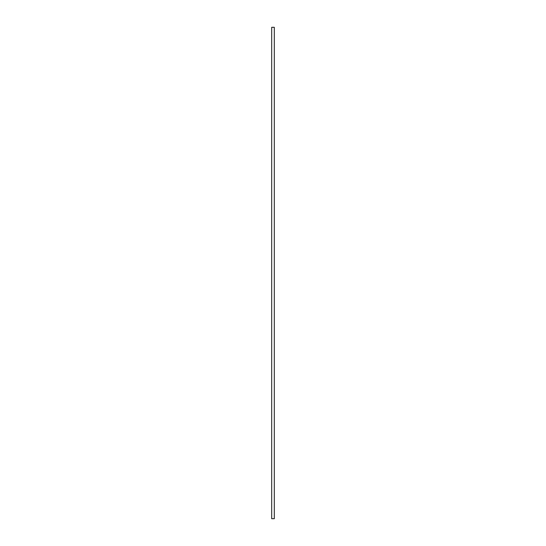 <?xml version="1.0" encoding="UTF-8"?>
<svg xmlns="http://www.w3.org/2000/svg" width="546" height="546" viewBox="0 0 546 546"><rect width="100%" height="100%" fill="white"/><g stroke="black" fill="none" stroke-linecap="round" stroke-linejoin="round"><path stroke-width="0.82" d="M271.696 273L271.696 518.7L274.304 518.7L274.304 27.3L271.696 27.3L271.696 273"/></g></svg>
